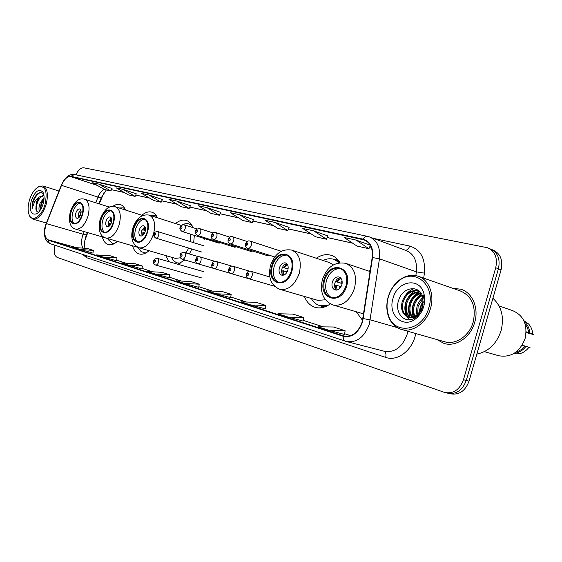 <?xml version="1.0" encoding="UTF-8"?>
<svg xmlns="http://www.w3.org/2000/svg" width="562" height="562" viewBox="0 0 562 562"><rect width="100%" height="100%" fill="white"/><g stroke="black" fill="none" stroke-linecap="round" stroke-linejoin="round"><path stroke-width="0.84" d="M125.516 210.04C124.328 207.118 122.607 205.306 120.338 204.582C117.943 203.908 115.407 204.526 112.723 206.444M157.423 217.754C156.095 214.782 154.22 212.914 151.803 212.155C148.628 211.284 145.333 212.324 141.919 215.267M193.665 242.686L194.34 235.373M192.991 227.645C191.516 223.809 189.275 221.407 186.261 220.437C182.783 219.482 179.201 220.529 175.513 223.564M340.01 262.749C337.741 258.934 334.755 256.441 331.046 255.267C326.171 253.891 321.26 254.881 316.322 258.246M370.239 270.42L368.995 271.179M87.763 232.64L84.848 240.599M103.97 192.654L99.263 203.894M304.435 296.476C306.655 302.166 310.238 305.791 315.184 307.358C320.143 308.7 325.166 307.547 330.259 303.916M165.72 255.57L169.007 261.716M177.796 264.231L184.835 259.981M189.429 253.975L191.811 249.015M132.597 245.805C133.805 250.202 135.99 252.914 139.158 253.94C142.305 254.776 145.6 253.701 149.042 250.722M102.319 236.876C103.38 241.063 105.354 243.62 108.255 244.561C111.135 245.327 114.177 244.266 117.381 241.372M356.266 311.762L362.588 320.466M267.863 255.829L269.795 255.38M249.732 250.055L250.975 251.453L252.76 251.017M233.532 245.917L234.712 247.238L236.398 246.823M219.04 243.17L220.669 242.791M202.973 238.098L204.034 239.286L205.544 238.913M448.75 393.414L450.513 393.822C459.147 395.212 465.329 390.983 469.052 381.127L501.093 269.837C503.152 259.932 500.342 253.286 492.656 249.9L491.701 249.507M54.964 245.257C53.481 251.664 54.254 255.731 57.282 257.466L444.886 392.536C453.527 393.927 459.723 389.663 463.467 379.743L495.726 267.737L498.424 268.791C500.489 258.85 497.679 252.19 489.987 248.804C497.679 252.19 500.489 258.85 498.424 268.791L466.263 380.432L498.424 268.791L501.093 269.837M446.909 392.929L447.71 393.182C456.344 394.573 462.533 390.323 466.263 380.432C462.533 390.323 456.344 394.573 447.71 393.182L445.926 392.775M474.7 322.356C479.098 307.969 472.305 292.402 460.721 289.184L453.12 288.418L460.721 289.184C472.305 292.402 479.098 307.969 474.7 322.356C470.668 337.305 455.824 347.246 444.05 343.438C455.824 347.246 470.668 337.305 474.7 322.356M362.23 321.843C358.24 332.514 352.072 337.214 343.726 335.943L48.17 239.826C44.307 237.368 43.717 231.973 46.407 223.634L61.504 185.341C64.152 179.285 67.215 176.37 70.707 176.609L363.937 239.855C370.323 242.461 373.077 248.362 372.184 257.551L362.23 321.843M362.574 321.949L372.55 257.551C373.442 247.575 370.323 241.449 363.185 239.173L70.798 176.299C67.222 176.061 64.075 179.046 61.37 185.249L46.274 223.535C43.52 232.078 44.117 237.614 48.079 240.129L343.22 336.28C351.903 337.888 358.359 333.111 362.574 321.949M79.663 249.458L93.341 250.399L87.166 248.425L73.559 247.477L92.962 253.125M116.587 260.768L103.078 257.052L116.987 257.944L116.587 260.768M128.234 265.208L142.376 266.044L135.266 263.775L121.188 262.925L141.961 268.966M169.267 277.797L155.337 274.003L169.71 274.762L169.267 277.797M344.513 334.46L329.838 330.589L345.131 330.73L344.513 334.46M303.136 321.085L288.552 317.2L303.712 317.516L303.136 321.085M265.334 308.861L250.877 304.983L265.868 305.44L265.334 308.861M230.659 297.649L216.356 293.793L231.158 294.369L230.659 297.649M198.744 287.33L184.617 283.494L199.215 284.175L198.744 287.33M436.843 339.539L444.05 343.438L436.843 339.539M495.726 267.737C497.806 257.768 494.996 251.088 487.303 247.702L83.78 167.799C80.865 167.595 78.259 169.942 75.947 174.824M116.987 257.944L110.37 255.829L96.531 254.93L103.078 257.052M231.158 294.369L222.187 291.502L207.441 290.898L216.356 293.793M265.868 305.44L256.11 302.328L241.168 301.836L250.877 304.983M303.712 317.516L293.055 314.116L277.937 313.758L288.552 317.2M345.131 330.73L333.449 327L318.19 326.817L329.838 330.589M169.71 274.762L162.046 272.317L147.736 271.537L155.337 274.003M199.215 284.175L190.932 281.534L176.405 280.831L184.617 283.494M162.369 199.552L148.902 194.986L141.652 193.412L153.855 200.585L161.146 202.215L162.369 199.538M136.306 193.827L123.029 189.359L116.292 187.891L128.333 194.866L135.112 196.391L136.306 193.813M112.028 188.488L98.954 184.118L92.674 182.748L104.546 189.542L110.869 190.961L112.035 188.474M253.483 219.587L239.503 214.705L230.336 212.71L242.953 220.529L252.148 222.587L253.49 219.573M289.093 227.42L274.98 222.433L265.004 220.255L277.719 228.312L287.716 230.553L289.1 227.399M327.913 235.956L313.701 230.856L302.799 228.481L315.577 236.785L326.494 239.229L327.92 235.935M370.323 245.25L356.139 240.093L344.169 237.487L356.968 246.051L368.932 248.734L370.379 245.341M190.42 205.72L176.763 201.055L168.958 199.355L181.308 206.732L189.162 208.488L190.427 205.706M206.872 207.61L198.428 205.769L210.919 213.356L219.405 215.26L220.845 212.415L206.872 207.61L219.405 215.26M142.376 266.044L141.954 268.973M93.341 250.399L92.962 253.132M239.503 214.705L252.148 222.587M274.98 222.433L287.716 230.553M313.701 230.856L326.494 239.229M356.139 240.093L368.932 248.734M176.763 201.055L189.162 208.488M148.902 194.986L161.146 202.215M123.029 189.359L135.112 196.391M98.954 184.118L110.869 190.961M388.342 296.982C386.642 303.023 386.593 308.819 388.194 314.369C393.288 335.542 422.666 331.784 428.778 307.878C436.189 284.899 414.138 266.908 398.332 281.379C393.597 285.377 390.267 290.575 388.342 296.982M388.202 296.975C386.431 303.29 386.375 309.346 388.047 315.149C390.407 322.546 394.819 327.288 401.282 329.395C412.368 333.006 426.537 323.087 430.52 308.383C434.848 294.235 428.595 279.054 417.671 276.061C411.103 274.277 404.759 275.816 398.641 280.677C393.688 284.857 390.211 290.287 388.202 296.975M401.282 329.395L444.493 341.717C455.543 345.293 469.46 335.964 473.232 321.956C476.358 306.353 471.989 295.991 460.123 290.856L418.908 276.497M476.829 354.109C488.561 351.622 496.653 343.789 501.1 330.611C504.325 317.101 501.592 306.332 492.902 298.289M484.409 351.636L498.663 355.725C510.984 357.853 519.808 352.107 525.119 338.493C527.823 324.646 523.629 315.345 512.53 310.589L499.028 305.911M420.011 311.861L420.882 306.831L423.397 302.054M421.057 310.252L423.221 303.958M416.934 314.98L416.372 310.386L417.236 305.679C418.62 301.731 421.05 298.745 424.535 296.736M417.629 314.425L418.149 305.967L423.165 298.57M414.398 316.441C412.452 312.957 412.171 308.981 413.569 304.52C415.192 300.003 418.023 296.82 422.055 294.98M415.009 316.167C413.344 312.739 413.168 308.952 414.489 304.808C415.971 300.607 418.585 297.53 422.315 295.577M412.101 317.123C408.96 313.638 408.216 309.051 409.867 303.347C412.079 297.614 415.768 294.179 420.931 293.027M412.663 317.01C409.824 313.498 409.206 309.044 410.794 303.642C412.859 298.204 416.337 294.811 421.219 293.455M409.958 317.249C405.553 314.053 404.275 309.023 406.136 302.173C408.953 295.205 413.52 291.72 419.835 291.699M410.485 317.27C406.396 313.968 405.258 309.03 407.071 302.468C409.726 295.83 414.061 292.331 420.088 291.973M408.061 316.933C411.489 317.804 414.784 316.877 417.952 314.144L422.68 306.416L422.996 297.734C420.257 284.309 402.624 286.69 398.774 299.911C394.074 312.219 404.148 324.098 414.194 318.338L417.355 316.083L422.413 308.819L417.58 315.359C414.243 317.937 411.068 318.464 408.061 316.933L407.991 316.912C402.216 314.341 400.348 309.03 402.378 300.986C405.729 293.027 410.97 289.648 418.086 290.842L418.564 291.004M408.433 317.031C403.031 314.249 401.331 309.002 403.319 301.281C406.607 293.448 411.763 290.048 418.788 291.088M417.721 316.912L417.468 316.392M414.166 318.352L413.225 317.593M422.68 306.416L420.812 311.074L417.742 314.839M423.713 306.515C424.9 302.272 425.02 298.176 424.064 294.228C420.348 276.792 397.418 280.34 393.056 298.246C387.302 315.366 404.211 329.95 416.842 317.748C420.067 314.783 422.357 311.039 423.713 306.515M526.158 331.826L528.807 332.697L528.723 331.994L527.339 327.393L525.175 324.084M526.123 332.585L533.9 334.671L532.804 333.94C532.439 330.013 531.055 326.712 528.638 324.021L523.847 320.628M528.807 332.697L529.847 332.971C529.39 328.285 527.563 324.548 524.353 321.759M529.847 332.971L532.804 333.94M516.302 351.833C519.695 350.969 522.59 349.037 524.978 346.044L522.175 345.18M513.211 353.891L519.492 353.779C523.25 352.81 526.411 350.632 528.982 347.253L524.978 346.044M530.135 347.787L528.982 347.253M514.279 353.259C518.923 352.767 522.836 350.456 526.004 346.34M422.413 308.819L417.18 316.652M404.528 296.68C407.127 292.598 410.351 289.929 414.201 288.657M409.431 319.722L406.986 316.539M406.804 316.195L405.244 307.091M411.581 299.715C413.611 296.195 416.252 293.617 419.505 291.973M418.472 302.869L422.835 297.101M406.178 315.732C402.891 305.566 405.813 297.256 414.96 290.8M409.895 316.827C406.621 306.726 409.529 298.464 418.613 292.043M413.154 316.884C410.632 307.562 413.379 299.848 421.402 293.757M419.421 312.613C419.554 308.412 420.882 304.541 423.404 301.007M346.044 285.812C347.962 276.834 345.883 270.982 339.799 268.264C332.915 267.231 327.829 271.151 324.541 280.009C322.588 288.952 324.688 294.811 330.842 297.579C337.643 298.612 342.715 294.685 346.044 285.812M340.909 268.685C334.285 268.236 329.458 272.205 326.417 280.593C324.527 288.882 326.311 294.614 331.777 297.797M341.851 284.758C342.701 280.782 341.773 278.183 339.062 276.968C336.013 276.511 333.751 278.246 332.29 282.18C331.425 286.149 332.36 288.749 335.085 289.971C338.12 290.435 340.375 288.692 341.851 284.758M340.347 277.656C337.804 278.042 335.992 279.82 334.903 282.995C334.144 286.079 334.657 288.454 336.448 290.111M335.865 289.542L335.577 285.025L336.378 285.243L337.06 290.013M341.057 286.655L336.378 285.243M342.11 283.564L336.519 281.801L339.546 277.797M340.804 278.092L337.319 282.019L336.519 281.801M337.319 282.019L342.125 283.473M29.407 200.227C27.643 206.626 27.678 211.755 29.512 215.604C32.722 222.341 41.827 215.97 45.03 204.435C47.672 191.094 45.381 185.305 38.146 187.055C34.387 189.345 31.472 193.735 29.407 200.227M29.161 214.874L29.821 216.412L32.884 219.145C38.132 219.594 42.522 214.789 46.07 204.737C48.536 194.593 47.489 188.326 42.93 185.945L38.855 186.563L37.506 187.441M39.438 211.27C38.645 209.359 38.848 206.711 40.035 203.325L44.089 197.452M40.106 210.364L41.075 203.634L44.047 198.751M43.948 195.323L38.841 197.164L36.34 202.201L35.884 208.853L36.916 202.376L39.249 198.21L43.955 195.386M43.801 194.473C41.743 191.544 39.108 191.888 35.912 195.52L32.842 201.182L32.048 208.713L34.626 201.702L38.841 197.164M43.098 203.915C44.426 199.081 44.412 195.211 43.049 192.316C39.059 188.179 35.125 190.982 31.254 200.718C29.21 210.813 30.966 215.197 36.53 213.869C39.347 212.134 41.539 208.818 43.098 203.915M35.884 208.853L35.884 208.853C36.214 210.975 37.043 212.029 38.378 212.022M32.048 208.713C32.364 201.337 35.055 195.948 40.113 192.534M36.256 210.371C36.066 205.488 37.626 200.873 40.928 196.524M40.387 209.942L41.455 204.399L44.012 199.173M33.039 200.564L34.17 198.133M35.842 207.034L37.97 200.114M40.028 208.052L42.002 201.61M291.362 271.053C293.209 262.609 291.439 257.157 286.065 254.691C279.96 253.841 275.373 257.579 272.31 265.917C270.434 274.333 272.212 279.792 277.656 282.293C283.691 283.157 288.257 279.405 291.362 271.053M287.105 255.106C281.274 254.881 276.961 258.675 274.172 266.493C272.366 274.228 273.834 279.56 278.59 282.496M311.313 298.471C313.364 302.138 316.174 304.52 319.743 305.609L325.553 306.599M319.743 305.609L328.299 305.215M279.736 289.304C270.884 285.299 267.814 277.354 270.526 265.454C274.797 253.68 281.85 248.552 291.685 250.083C299.342 253.574 301.871 261.33 299.258 273.336C294.832 285.215 288.327 290.533 279.736 289.304L317.811 300.361L325.405 299.799M333.378 264.885L329.325 262.552L292.149 250.238M339.483 262.805L333.849 259.3C330.365 258.288 326.789 258.682 323.122 260.494M339.469 261.871L334.495 259.518M287.849 270.182C288.671 266.437 287.885 264.021 285.482 262.918C282.777 262.538 280.74 264.196 279.377 267.898C278.548 271.636 279.342 274.059 281.752 275.162C284.442 275.549 286.472 273.884 287.849 270.182M286.732 263.648C284.527 264.126 282.946 265.812 281.969 268.706C281.26 271.516 281.646 273.701 283.122 275.254L282.812 270.673L283.522 270.87L283.936 275.036M287.126 271.945L283.522 270.87M288.109 269.008L283.698 267.638L286.697 263.648M287.28 264.288L284.414 267.828L283.698 267.638M284.414 267.828L288.116 268.938M147.096 232.127C148.74 225.088 147.694 220.655 143.963 218.822C139.692 218.351 136.313 221.597 133.833 228.551C132.175 235.569 133.222 240.009 136.98 241.871C141.217 242.348 144.589 239.103 147.096 232.127M144.87 219.222C140.858 219.489 137.767 222.777 135.59 229.085C134.037 235.352 134.803 239.665 137.894 242.025M171.529 257.263L171.67 257.565C173.005 260.368 174.88 262.138 177.304 262.883L179.763 263.543M177.304 262.883L180.683 263.093M139.109 247.828C132.414 244.681 130.3 238.162 132.758 228.277C136.145 218.435 141.568 214.031 149.035 215.063C154.353 217.663 155.85 223.971 153.524 233.996C149.949 243.908 145.144 248.523 139.109 247.828L175.351 258.372L180.472 257.796M185.987 252.942L188.72 248.081M190.546 241.723L190.511 234.164M192.127 225.699L189.092 223.95C186.661 223.247 184.104 223.704 181.435 225.313L181.273 225.411M191.614 224.807L189.366 224.034M145.129 231.663C145.86 228.537 145.389 226.57 143.732 225.755C141.835 225.545 140.331 226.978 139.228 230.069C138.491 233.188 138.962 235.155 140.633 235.984C142.516 236.195 144.02 234.754 145.129 231.663M144.827 226.612L141.68 230.82L141.996 235.871M142.72 235.457L142.846 232.591L143.345 232.731L143.254 234.993M144.575 233.097L143.345 232.731M145.375 230.603L143.591 230.055L145.2 227.364M145.382 228.046L144.09 230.188L143.591 230.055M144.09 230.188L145.375 230.575M113.095 222.959C114.683 216.244 113.791 212.043 110.405 210.35C106.52 209.956 103.401 213.075 101.048 219.707C99.446 226.395 100.352 230.596 103.752 232.317C107.609 232.724 110.721 229.605 113.095 222.959M111.276 210.75C107.644 211.115 104.806 214.27 102.769 220.227C101.279 226.149 101.905 230.223 104.651 232.457M138.189 247.498L140.957 251.418L145.298 253.251M143.373 252.703L145.93 252.935M156.96 216.799L154.613 215.527L150.553 215.548M156.615 216.173L154.831 215.597M111.438 222.566C112.14 219.594 111.74 217.726 110.236 216.974C108.508 216.792 107.124 218.175 106.078 221.119C105.368 224.09 105.768 225.959 107.286 226.718C109 226.9 110.384 225.517 111.438 222.566M111.29 217.88L108.48 221.857L108.642 226.549M109.52 225.924L109.695 223.571L110.152 223.697L110.019 225.383M110.918 223.929L110.152 223.697M111.676 221.54L110.412 221.154L111.669 218.892M111.775 219.616L110.862 221.273L110.412 221.154M110.862 221.273L111.683 221.519M82.164 214.614C83.703 208.2 82.93 204.21 79.853 202.636C76.299 202.306 73.404 205.313 71.17 211.642C69.625 218.028 70.398 222.025 73.503 223.627C77.022 223.964 79.916 220.957 82.164 214.614M80.689 203.044C77.38 203.479 74.774 206.514 72.856 212.155C71.43 217.761 71.936 221.625 74.381 223.746M107.693 238.555L108.129 239.517L112.379 243.409L114.297 243.627M124.926 208.748L123.127 207.835L119.116 207.996M80.766 214.291C81.455 211.453 81.104 209.675 79.734 208.973C78.153 208.825 76.868 210.16 75.877 212.97C75.189 215.808 75.54 217.578 76.917 218.288C78.49 218.442 79.769 217.108 80.766 214.291M80.745 209.928L78.23 213.686L78.266 218.056M79.291 217.157L79.481 215.351L79.895 215.464L79.776 216.503M80.282 215.583L79.895 215.464M80.169 213.04L81.005 213.279L80.169 213.04L81.097 211.242M80.584 213.153L81.132 212.05M469.052 381.127L463.467 379.743M46.407 223.634L83.169 234.249L82.466 236.265C81.132 241.182 81.286 245.137 82.923 248.13M84.223 231.607L83.169 234.249C85.41 234.874 86.541 234.965 86.555 234.523L87.356 232.52M343.354 335.823L344.527 336.132M415.739 333.519C412.979 349.971 397.573 361.886 385.665 357.39L86.471 257.649L86.59 255.703M86.471 257.649L82.783 254.446M367.948 236.476L369.129 236.785C377.095 240.037 380.537 247.378 379.448 258.829L369.389 323.937C364.408 337.228 356.708 343.073 346.29 341.478L345.581 341.26C343.888 340.551 343.101 338.893 343.22 336.28M346.902 341.633L384.218 351.236C394.629 352.866 402.237 347.302 407.057 334.538L407.801 331.25M363.312 318.612L370.281 319.869L397.081 327.534M70.798 176.299L74.507 174.515L367.583 236.37C365.862 236.117 364.401 237.059 363.185 239.173M415.838 275.612L416.379 271.846L379.448 258.829L372.55 257.551M48.079 240.129L48.676 242.391L50.531 243.782M373.372 238.358L409.663 246.051C420.615 249.437 425.532 258.464 424.408 273.132L423.692 278.162M424.408 273.132L416.379 271.846C417.341 260.817 413.836 253.673 405.855 250.427L370.379 237.248M405.413 250.266C407.331 250.153 408.75 248.741 409.663 246.051M385.665 357.39C386.375 354.306 385.827 352.233 384.008 351.18M70.707 176.609L97.409 185.46M104.096 189.289C101.617 190.694 99.586 193.293 98.006 197.1L95.737 202.777M61.504 185.341L98.006 197.1L101.308 197.634L106.337 189.949M48.17 239.826L76.622 247.694M125.993 263.213L116.671 260.206L125.972 263.213M142.038 268.397L152.604 271.804L142.038 268.39M169.352 277.207L181.343 281.07L169.352 277.199M198.836 286.711L212.457 291.102L198.836 286.704M230.757 297.003L246.247 302.005L230.757 297.003M303.248 320.382L323.389 326.88L303.248 320.375M344.632 333.73L350.569 335.647L344.639 333.723M363.059 239.623L365.7 240.585M371.271 247.28L369.698 246.929M352.613 243.142L327.239 237.515M311.229 233.961L288.439 228.91M273.392 225.573L252.851 221.014M238.66 217.866L220.086 213.75M206.668 210.771L189.823 207.041M177.1 204.217L161.786 200.824M149.703 198.14L135.737 195.042M124.23 192.492L111.473 189.661M323.958 279.848C317.544 299.293 341.155 306.36 346.656 285.974C352.936 265.805 328.967 260.037 323.958 279.848M354.51 288.257C349.761 300.874 342.546 306.445 332.866 304.969C323.101 300.621 319.616 292.121 322.412 279.462C327.035 266.95 334.762 261.569 345.602 263.318C354.25 267.182 357.221 275.499 354.51 288.257M339.87 288.299L339.785 286.269M340.727 283.044L342.125 281.098M271.797 265.777C265.784 284.105 286.697 290.364 291.903 271.2C297.811 252.24 276.581 247.125 271.797 265.777M320.495 305.826L324.028 307.147M338.521 260.55L335.563 259.728L338.092 260.023M286.76 272.57L286.803 271.846M287.688 268.812L288.208 267.919M133.468 228.453C128.508 243.803 143.071 248.165 147.469 232.232C152.4 216.447 137.606 212.886 133.468 228.453M100.717 219.616C95.997 234.256 109.232 238.218 113.44 223.051C118.132 208.01 104.694 204.779 100.717 219.616M119.186 224.723C115.807 234.178 111.36 238.611 105.867 238.028C99.895 236.251 97.978 230.062 100.106 219.461C104.349 209.05 109.421 204.828 115.322 206.788C120.149 209.197 121.441 215.176 119.186 224.723M70.868 211.565C66.372 225.559 78.441 229.177 82.481 214.698C86.955 200.339 74.697 197.388 70.868 211.565M87.953 216.293C84.743 225.327 80.626 229.591 75.596 229.099C70.025 227.554 68.276 221.667 70.341 211.431C74.24 201.561 79.003 197.501 84.623 199.257C89.021 201.491 90.131 207.167 87.953 216.293M269.816 276.975L250.793 271.284C252.205 271.938 252.661 273.406 252.155 275.689C251.347 277.895 250.167 278.892 248.615 278.682L274.509 286.241M248.664 274.67C248.58 272.921 248.039 272.767 247.027 274.2C247.111 275.942 247.652 276.097 248.664 274.67M249.528 271.179L233.068 266.262C234.417 266.894 234.846 268.32 234.347 270.554C233.56 272.711 232.422 273.694 230.933 273.497L248.278 278.562M230.933 269.556C230.87 267.856 230.343 267.702 229.373 269.107C229.437 270.807 229.956 270.961 230.933 269.556M231.853 266.156L216.089 261.449C217.382 262.054 217.782 263.452 217.29 265.636C216.525 267.751 215.429 268.72 214.003 268.531L230.61 273.378M213.953 264.66C213.897 263.002 213.398 262.854 212.457 264.231C212.513 265.896 213.012 266.037 213.953 264.66M214.923 261.344L199.812 256.834C201.048 257.424 201.428 258.787 200.943 260.923C200.191 262.995 199.131 263.943 197.761 263.775L213.686 268.418M197.676 259.974C197.634 258.344 197.157 258.204 196.243 259.56C196.286 261.182 196.763 261.323 197.676 259.974M198.695 256.736L184.188 252.408C185.376 252.977 185.734 254.312 185.256 256.405C184.519 258.436 183.5 259.37 182.186 259.208L197.466 263.669M182.06 255.471C182.032 253.876 181.568 253.75 180.683 255.071C180.718 256.665 181.175 256.799 182.06 255.471M203.894 271.706L157.5 258.415C158.632 258.963 158.962 260.262 158.491 262.313C157.789 264.266 156.826 265.166 155.604 265.025L202.074 278.057M155.4 261.407C155.386 259.862 154.957 259.728 154.107 261.014C154.121 262.559 154.55 262.693 155.4 261.407M251.277 245.299C250.455 247.526 249.268 248.537 247.716 248.327C245.706 247.568 245.011 246.051 245.643 243.768C246.479 241.372 247.933 240.466 249.999 241.056C251.347 241.681 251.776 243.1 251.277 245.299M246.212 243.894C246.289 245.601 246.83 245.735 247.828 244.301C247.744 242.594 247.21 242.461 246.212 243.894M233.687 240.873C232.886 243.051 231.741 244.048 230.251 243.852C228.291 243.1 227.617 241.611 228.235 239.391C229.043 237.052 230.462 236.159 232.485 236.728C233.778 237.34 234.178 238.717 233.687 240.873M228.769 239.503C228.832 241.168 229.345 241.302 230.315 239.897C230.244 238.232 229.732 238.098 228.769 239.503M216.827 236.63C216.047 238.766 214.944 239.742 213.518 239.56C211.593 238.822 210.94 237.368 211.551 235.197C212.338 232.9 213.715 232.029 215.703 232.584C216.939 233.174 217.311 234.523 216.827 236.63M212.05 235.302C212.106 236.925 212.598 237.052 213.532 235.675C213.476 234.045 212.984 233.925 212.05 235.302M200.662 232.563C199.903 234.656 198.836 235.611 197.466 235.443C195.33 233.68 194.691 232.254 195.548 231.165C195.499 229.661 196.848 228.804 199.601 228.608C200.789 229.177 201.14 230.497 200.662 232.563M196.019 231.27C196.061 232.858 196.531 232.977 197.438 231.628C197.395 230.034 196.925 229.914 196.019 231.27M185.151 228.657C184.406 230.708 183.374 231.649 182.06 231.488C180.002 229.851 179.383 228.453 180.191 227.301C180.212 225.769 181.533 224.933 184.146 224.793C185.284 225.341 185.615 226.627 185.151 228.657M180.627 227.399C180.655 228.952 181.112 229.071 181.99 227.743C181.955 226.184 181.505 226.072 180.627 227.399M158.653 235.338C157.95 237.312 156.981 238.218 155.751 238.077C153.784 236.588 153.18 235.232 153.932 234.01C154.002 232.506 155.267 231.699 157.725 231.565C158.807 232.092 159.116 233.349 158.653 235.338M154.325 234.108C154.332 235.618 154.761 235.731 155.597 234.452C155.583 232.935 155.161 232.823 154.325 234.108M331.826 255.534L331.046 255.267M463.46 290.147L460.721 289.184M84.904 248.271L84.546 245.791C84.349 243.697 84.714 240.817 85.642 237.157L86.485 234.705M343.726 335.943L344.148 336.048M74.507 174.515C69.295 173.728 64.897 177.269 61.3 185.151L46.217 223.416C43.316 229.984 43.309 241.196 50.383 243.739L346.29 341.478M489.017 248.411L489.987 248.804M363.937 239.855L364.878 240.199M371.285 247.322L369.684 246.964M352.697 243.198L327.225 237.543M311.313 234.017L288.425 228.938M273.476 225.622L252.837 221.049M238.738 217.923L220.072 213.778M206.746 210.82L189.808 207.069M177.185 204.266L161.772 200.845M149.78 198.189L135.723 195.07M124.307 192.534L111.466 189.689M101.258 197.768L98.856 203.767M388.194 314.369L388.047 315.149M422.996 297.734L424.064 294.228M417.952 314.144L417.58 315.359M417.355 316.09L416.842 317.748M398.332 281.379L398.641 280.677M340.179 268.383L339.799 268.264M363.656 313.905L332.866 304.969M370.07 271.537L346.234 263.529M29.512 215.604L29.821 216.412M46.372 223.044L32.884 219.145M43.752 194.241L43.049 192.316M38.104 212.717L36.53 213.869M58.982 191.038L42.93 185.945M38.146 187.055L38.855 186.563M320.516 305.833L323.396 307.33M334.854 259.637L335.563 259.728M181.357 225.439L149.225 215.127M178.695 263.283L179.44 263.683M190.574 224.428L191.424 224.512M138.308 247.554L138.491 248.172M137.76 247.308L105.867 238.028M142.629 215.499L115.322 206.788M156.18 216.033L156.538 216.054M113.889 243.845L112.379 243.409M107.827 238.597L108.129 239.517M104.651 237.557L75.596 229.099M109.541 207.153L84.623 199.257M124.701 208.34L123.127 207.835M250.793 271.284C248.699 270.743 247.252 271.664 246.451 274.031C245.805 276.16 246.528 277.705 248.615 278.682M233.068 266.262C231.024 265.735 229.612 266.634 228.832 268.952C228.193 271.032 228.896 272.549 230.933 273.497M216.089 261.449C214.087 260.937 212.71 261.815 211.951 264.084C211.319 266.114 212 267.596 214.003 268.531M199.812 256.834C197.852 256.335 196.503 257.199 195.773 259.426C195.147 261.414 195.815 262.868 197.761 263.775M184.188 252.408C181.526 252.619 180.205 253.469 180.24 254.944C179.622 256.883 180.269 258.302 182.186 259.208M157.5 258.415C155 258.611 153.735 259.433 153.714 260.887C153.103 262.791 153.728 264.168 155.604 265.025M274.755 256.967L247.716 248.327M281.281 251.277L249.999 241.056M267.912 255.843L230.251 243.852M247.21 241.527L232.485 236.728M250.975 251.453L213.518 239.56M229.809 237.164L215.703 232.584M234.712 247.238L197.466 235.443M213.131 232.984L199.601 228.608M219.075 243.184L182.06 231.488M197.129 228.98L184.146 224.793M201.765 252.036L155.751 238.077M203.662 245.777L157.725 231.565"/></g></svg>
